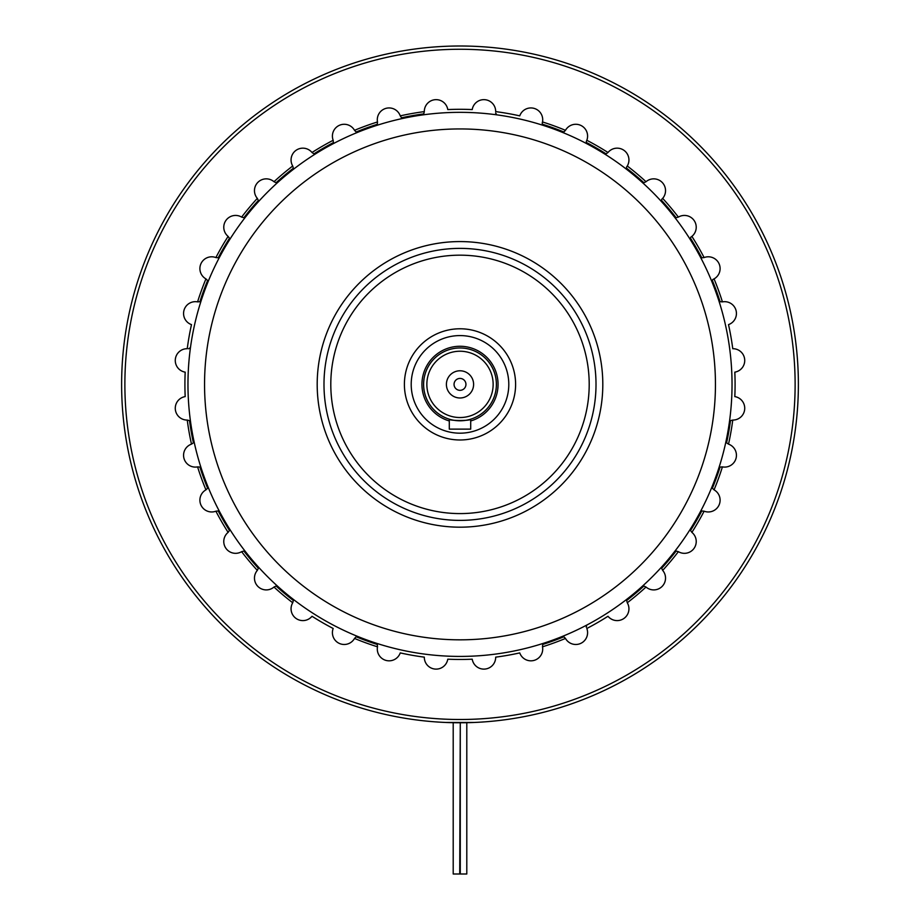 <?xml version="1.0" encoding="UTF-8"?>
<svg xmlns="http://www.w3.org/2000/svg" width="920" height="920" viewBox="0 0 920 920"><rect width="100%" height="100%" fill="white"/><g stroke="black" fill="none" stroke-linecap="round" stroke-linejoin="round"><path stroke-width="1.38" d="M473.432 722.499L466.796 722.694L466.796 874L460.276 874L460.276 722.763L459.724 874L453.203 874L453.203 722.694L447.465 722.533M204.55 384.376A255.449 255.449 0 0 0 460 639.825A255.449 255.449 0 0 0 715.449 384.376A255.449 255.449 0 0 0 460 128.938A255.449 255.449 0 0 0 204.55 384.376M732.032 384.376A272.032 272.032 0 0 1 460 656.42A272.032 272.032 0 0 1 187.967 384.376A272.032 272.032 0 0 1 460 112.343A272.032 272.032 0 0 1 732.032 384.376M602.807 384.376A142.807 142.807 0 0 0 460 241.58A142.807 142.807 0 0 0 317.193 384.376A142.807 142.807 0 0 0 460 527.183A142.807 142.807 0 0 0 602.807 384.376M515.602 384.376A55.602 55.602 0 0 1 460 439.978A55.602 55.602 0 0 1 404.397 384.376A55.602 55.602 0 0 1 460 328.785A55.602 55.602 0 0 1 515.602 384.376M411.205 384.376A48.794 48.794 0 0 0 460 433.182A48.794 48.794 0 0 0 508.794 384.376A48.794 48.794 0 0 0 460 335.581A48.794 48.794 0 0 0 411.205 384.376M449.293 420.957A38.122 38.122 0 0 1 460 346.265A38.122 38.122 0 0 1 470.706 420.957M449.293 419.186L449.293 429.122L470.706 429.122L470.706 419.186A36.42 36.42 0 0 0 460 347.967A36.42 36.42 0 0 0 449.293 419.186C448.649 420.923 471.281 420.946 470.626 419.209M330.797 384.376A129.202 129.202 0 0 0 460 513.59A129.202 129.202 0 0 0 589.202 384.376A129.202 129.202 0 0 0 460 255.173A129.202 129.202 0 0 0 330.797 384.376M596.01 384.376A136.01 136.01 0 0 1 460 520.386A136.01 136.01 0 0 1 323.99 384.376A136.01 136.01 0 0 1 460 248.377A136.01 136.01 0 0 1 596.01 384.376M460 378.43A5.945 5.945 0 0 0 454.054 384.376A5.945 5.945 0 0 0 460 390.333A5.945 5.945 0 0 0 465.945 384.376A5.945 5.945 0 0 0 460 378.43M460 370.783A13.604 13.604 0 0 0 446.395 384.376A13.604 13.604 0 0 0 460 397.98A13.604 13.604 0 0 0 473.604 384.376A13.604 13.604 0 0 0 460 370.783M426.857 384.376A33.143 33.143 0 0 0 460 417.53A33.143 33.143 0 0 0 493.143 384.376A33.143 33.143 0 0 0 460 351.233A33.143 33.143 0 0 0 426.857 384.376M496.409 384.376A36.409 36.409 0 0 1 460 420.796A36.409 36.409 0 0 1 423.591 384.376A36.409 36.409 0 0 1 460 347.967A36.409 36.409 0 0 1 496.409 384.376M496.259 113.896L495.581 113.01L496.259 113.896M189.508 348.116L188.623 348.795L189.508 348.116M586.592 626.152L586.247 627.221L586.592 626.152M445.648 722.453L474.202 722.464M446.534 722.499L445.671 722.453M121.624 384.376A338.376 338.376 0 0 0 460 722.763A338.376 338.376 0 0 0 798.376 384.376A338.376 338.376 0 0 0 460 46A338.376 338.376 0 0 0 121.624 384.376M124.878 384.376A335.122 335.122 0 0 0 460 719.497A335.122 335.122 0 0 0 795.121 384.376A335.122 335.122 0 0 0 460 49.266A335.122 335.122 0 0 0 124.878 384.376M542.167 123.303L542.685 124.303A272.906 272.906 0 0 1 563.845 131.997L565.478 130.318A275.08 275.08 0 0 0 542.501 121.957L542.167 123.303M586.247 141.542L586.592 142.612A272.906 272.906 0 0 1 606.084 153.87L607.994 152.501A275.08 275.08 0 0 0 586.822 140.277L586.247 141.542M626.497 167.152L626.646 168.256A272.906 272.906 0 0 1 643.896 182.735L646.012 181.723A275.08 275.08 0 0 0 627.279 166.002L626.497 167.152M661.687 199.364L661.641 200.48A272.906 272.906 0 0 1 676.119 217.73L678.373 217.097A275.08 275.08 0 0 0 662.664 198.375L661.687 199.364M690.759 237.199L690.518 238.291A272.906 272.906 0 0 1 701.776 257.795L704.11 257.565A275.08 275.08 0 0 0 691.886 236.382L690.759 237.199M712.804 279.507L712.379 280.542A272.906 272.906 0 0 1 720.084 301.702L722.418 301.875A275.08 275.08 0 0 0 714.058 278.898L712.804 279.507M722.418 301.875A11.81 11.81 0 0 1 736.034 310.419A11.81 11.81 0 0 1 728.513 324.622A275.08 275.08 0 0 1 732.757 348.703A11.81 11.81 0 0 1 744.682 359.478A11.81 11.81 0 0 1 734.815 372.151A275.08 275.08 0 0 1 734.815 396.6A11.81 11.81 0 0 1 744.682 409.285A11.81 11.81 0 0 1 732.757 420.06A275.08 275.08 0 0 1 728.513 444.141A11.81 11.81 0 0 1 736.034 458.344A11.81 11.81 0 0 1 722.418 466.888A275.08 275.08 0 0 1 714.058 489.854A11.81 11.81 0 0 1 719.003 505.149A11.81 11.81 0 0 1 704.11 511.198A275.08 275.08 0 0 1 691.886 532.37A11.81 11.81 0 0 1 694.094 548.297A11.81 11.81 0 0 1 678.373 551.666A275.08 275.08 0 0 1 662.664 570.389A11.81 11.81 0 0 1 662.078 586.454A11.81 11.81 0 0 1 646.012 587.04A275.08 275.08 0 0 1 627.279 602.761A11.81 11.81 0 0 1 623.909 618.47A11.81 11.81 0 0 1 607.994 616.262A275.08 275.08 0 0 1 586.822 628.486A11.81 11.81 0 0 1 580.773 643.379A11.81 11.81 0 0 1 565.478 638.434A275.08 275.08 0 0 1 542.501 646.806A11.81 11.81 0 0 1 533.968 660.422A11.81 11.81 0 0 1 519.754 652.901A275.08 275.08 0 0 1 495.684 657.144A11.81 11.81 0 0 1 484.909 669.07A11.81 11.81 0 0 1 472.224 659.192A275.08 275.08 0 0 1 447.775 659.192A11.81 11.81 0 0 1 435.091 669.07A11.81 11.81 0 0 1 424.315 657.144A275.08 275.08 0 0 1 400.246 652.901A11.81 11.81 0 0 1 386.032 660.422A11.81 11.81 0 0 1 377.499 646.806A275.08 275.08 0 0 1 354.522 638.434A11.81 11.81 0 0 1 339.227 643.379A11.81 11.81 0 0 1 333.178 628.486A275.08 275.08 0 0 1 312.006 616.262A11.81 11.81 0 0 1 296.091 618.47A11.81 11.81 0 0 1 292.721 602.761A275.08 275.08 0 0 1 273.987 587.04A11.81 11.81 0 0 1 257.922 586.454A11.81 11.81 0 0 1 257.335 570.389A275.08 275.08 0 0 1 241.626 551.666A11.81 11.81 0 0 1 225.906 548.297A11.81 11.81 0 0 1 228.114 532.37A275.08 275.08 0 0 1 215.889 511.198A11.81 11.81 0 0 1 200.997 505.149A11.81 11.81 0 0 1 205.942 489.854A275.08 275.08 0 0 1 197.581 466.888A11.81 11.81 0 0 1 183.965 458.344A11.81 11.81 0 0 1 191.486 444.141A275.08 275.08 0 0 1 187.243 420.06A11.81 11.81 0 0 1 175.317 409.285A11.81 11.81 0 0 1 185.184 396.6A275.08 275.08 0 0 1 185.184 372.151A11.81 11.81 0 0 1 175.317 359.478A11.81 11.81 0 0 1 187.243 348.703A275.08 275.08 0 0 1 191.486 324.622A11.81 11.81 0 0 1 183.965 310.419A11.81 11.81 0 0 1 197.581 301.875A275.08 275.08 0 0 1 205.942 278.898A11.81 11.81 0 0 1 200.997 263.603A11.81 11.81 0 0 1 215.889 257.565A275.08 275.08 0 0 1 228.114 236.382A11.81 11.81 0 0 1 225.906 220.466A11.81 11.81 0 0 1 241.626 217.097A275.08 275.08 0 0 1 257.335 198.375A11.81 11.81 0 0 1 257.922 182.309A11.81 11.81 0 0 1 273.987 181.723A275.08 275.08 0 0 1 292.721 166.002A11.81 11.81 0 0 1 296.091 150.293A11.81 11.81 0 0 1 312.006 152.501A275.08 275.08 0 0 1 333.178 140.277A11.81 11.81 0 0 1 339.227 125.384A11.81 11.81 0 0 1 354.522 130.318A275.08 275.08 0 0 1 377.499 121.957A11.81 11.81 0 0 1 386.032 108.341A11.81 11.81 0 0 1 400.246 115.862A275.08 275.08 0 0 1 424.315 111.619A11.81 11.81 0 0 1 435.091 99.693A11.81 11.81 0 0 1 447.775 109.572A275.08 275.08 0 0 1 472.224 109.572A11.81 11.81 0 0 1 484.909 99.693A11.81 11.81 0 0 1 495.684 111.619A275.08 275.08 0 0 1 519.754 115.862A11.81 11.81 0 0 1 533.968 108.341A11.81 11.81 0 0 1 542.501 121.957M565.478 130.318A11.81 11.81 0 0 1 580.773 125.384A11.81 11.81 0 0 1 586.822 140.277M607.994 152.501A11.81 11.81 0 0 1 623.909 150.293A11.81 11.81 0 0 1 627.279 166.002M646.012 181.723A11.81 11.81 0 0 1 662.078 182.309A11.81 11.81 0 0 1 662.664 198.375M678.373 217.097A11.81 11.81 0 0 1 694.094 220.466A11.81 11.81 0 0 1 691.886 236.382M704.11 257.565A11.81 11.81 0 0 1 719.003 263.603A11.81 11.81 0 0 1 714.058 278.898M377.499 646.806L377.315 644.46A272.906 272.906 0 0 1 356.155 636.766L354.522 638.434M292.721 602.761L293.353 600.495A272.906 272.906 0 0 1 276.103 586.028L273.987 587.04M257.335 570.389L258.359 568.284A272.906 272.906 0 0 1 243.88 551.034L241.626 551.666M228.114 532.37L229.482 530.472A272.906 272.906 0 0 1 218.224 510.968L215.889 511.198M205.942 489.854L207.621 488.221A272.906 272.906 0 0 1 199.916 467.061L197.581 466.888M191.486 444.141L193.418 442.819A272.906 272.906 0 0 1 189.508 420.647L187.243 420.06M197.581 301.875L199.916 301.702A272.906 272.906 0 0 1 207.621 280.542L205.942 278.898M215.889 257.565L218.224 257.795A272.906 272.906 0 0 1 229.482 238.291L228.114 236.382M241.626 217.097L243.88 217.73A272.906 272.906 0 0 1 258.359 200.48L257.335 198.375M273.987 181.723L276.103 182.735A272.906 272.906 0 0 1 293.353 168.256L292.721 166.002M312.006 152.501L313.916 153.87A272.906 272.906 0 0 1 333.408 142.612L333.178 140.277M354.522 130.318L356.155 131.997A272.906 272.906 0 0 1 377.315 124.303L377.499 121.957M400.246 115.862L401.557 117.806A272.906 272.906 0 0 1 423.74 113.896L424.315 111.619M732.757 420.06L730.491 420.647A272.906 272.906 0 0 1 726.581 442.819L728.513 444.141M722.418 466.888L720.084 467.061A272.906 272.906 0 0 1 712.379 488.221L714.058 489.854M704.11 511.198L701.776 510.968A272.906 272.906 0 0 1 690.518 530.472L691.886 532.37M678.373 551.666L676.119 551.034A272.906 272.906 0 0 1 661.641 568.284L662.664 570.389M646.012 587.04L643.896 586.028A272.906 272.906 0 0 1 626.646 600.495L627.279 602.761M565.478 638.434L563.845 636.766A272.906 272.906 0 0 1 542.685 644.46L542.501 646.806"/></g></svg>
